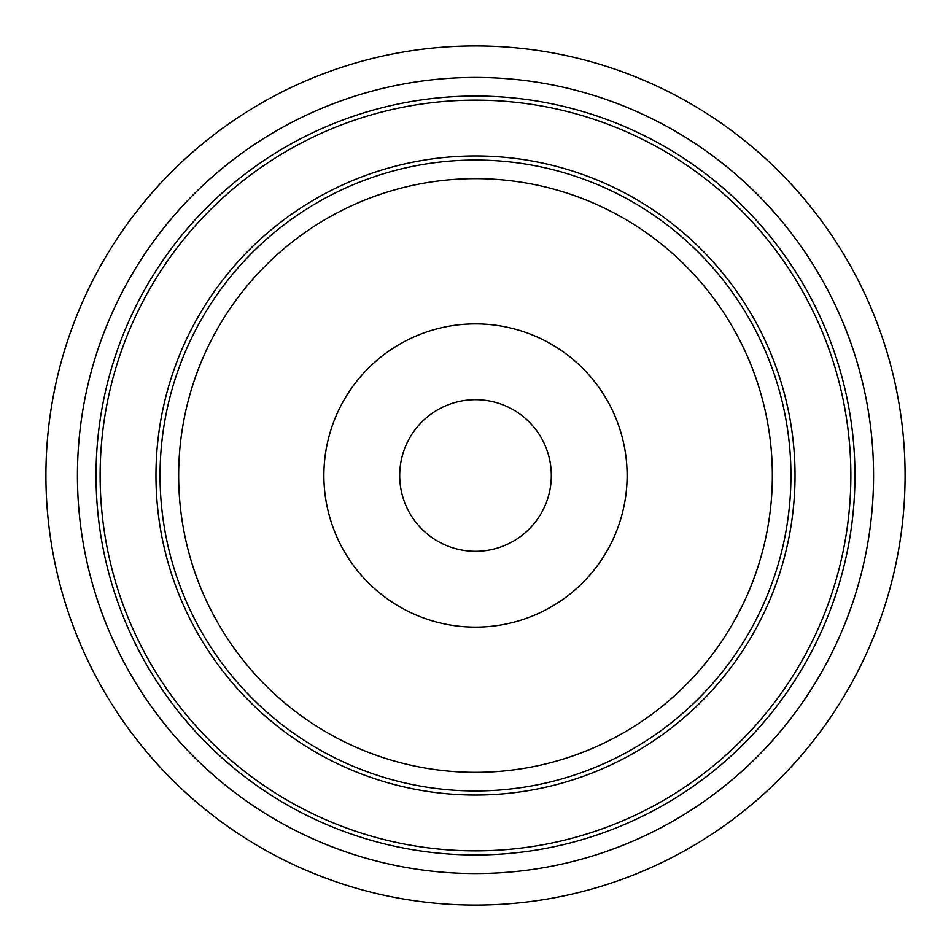 <?xml version="1.0" encoding="UTF-8"?>
<svg xmlns="http://www.w3.org/2000/svg" width="951" height="951" viewBox="0 0 951 951"><rect width="100%" height="100%" fill="white"/><g stroke="black" fill="none" stroke-linecap="round" stroke-linejoin="round"><path stroke-width="1.43" d="M426.773 533.57A75.807 75.807 0 0 1 488.659 400.846A75.807 75.807 0 0 1 544.21 507.537A75.807 75.807 0 0 1 426.773 533.57M903.45 438.054A429.59 429.59 0 0 0 229.096 123.606A429.59 429.59 0 0 0 293.954 864.839A429.59 429.59 0 0 0 903.45 438.054M179.787 501.367A296.843 296.843 0 0 1 600.949 206.462A296.843 296.843 0 0 1 645.765 718.659A296.843 296.843 0 0 1 179.787 501.367M161.242 502.996A315.459 315.459 0 0 1 608.818 189.606A315.459 315.459 0 0 1 656.44 733.899A315.459 315.459 0 0 1 161.242 502.996M157.177 503.352A319.548 319.548 0 0 1 610.542 185.897A319.548 319.548 0 0 1 658.781 737.251A319.548 319.548 0 0 1 157.177 503.352M101.555 508.214A375.372 375.372 0 0 1 634.139 135.304A375.372 375.372 0 0 1 690.806 782.982A375.372 375.372 0 0 1 101.555 508.214M97.477 508.571A379.461 379.461 0 0 1 635.862 131.595A379.461 379.461 0 0 1 693.148 786.334A379.461 379.461 0 0 1 97.477 508.571M78.945 510.2A398.077 398.077 0 0 1 643.732 114.726A398.077 398.077 0 0 1 703.823 801.586A398.077 398.077 0 0 1 78.945 510.2M324.457 488.719A151.613 151.613 0 0 1 539.574 338.092A151.613 151.613 0 0 1 562.469 599.701A151.613 151.613 0 0 1 324.457 488.719"/></g></svg>
